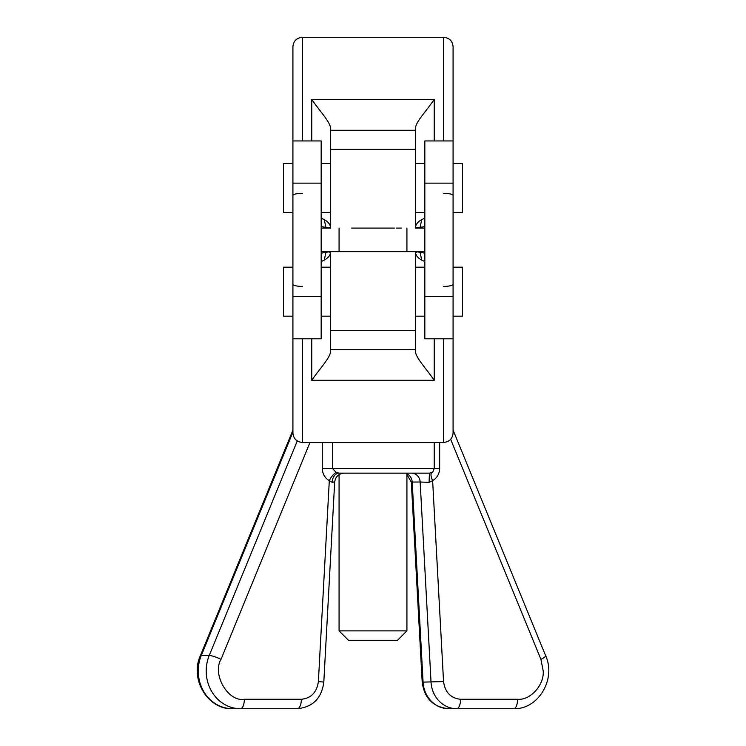 <?xml version="1.0" encoding="UTF-8"?>
<svg xmlns="http://www.w3.org/2000/svg" width="746" height="746" viewBox="0 0 746 746"><rect width="100%" height="100%" fill="white"/><g stroke="black" fill="none" stroke-linecap="round" stroke-linejoin="round"><path stroke-width="1.12" d="M311.763 140.938L311.763 99.451C320.929 112.637 329.816 121.505 330.599 128.135L330.599 228.089A18.846 11.302 0 0 0 321.181 218.298M443.665 140.938L443.665 37.3L302.335 37.3C296.628 37.869 293.486 41.011 292.917 46.718L292.917 433.016C293.486 438.732 296.628 441.865 302.335 442.443L302.335 338.796M443.665 338.796L443.665 442.443C449.372 441.865 452.514 438.732 453.083 433.016L453.083 46.718C452.514 41.011 449.372 37.869 443.665 37.3M424.819 218.298A18.846 11.302 0 0 0 415.401 228.089L415.401 128.135C416.184 121.505 425.071 112.637 434.237 99.451L434.237 140.938M453.083 183.143L424.819 183.143L424.819 140.938L453.083 140.938L453.083 98.537M321.181 228.089L329.816 228.08L321.181 226.579M330.702 228.089L329.816 228.08M424.819 226.579L415.401 228.089L424.819 228.089L417.359 228.089M416.184 228.08L424.819 228.089M292.917 338.796L321.181 338.796L321.181 140.938L292.917 140.938M329.331 228.071A9.418 9.278 90 0 0 330.599 227.884M415.401 227.884A9.418 9.278 -90 0 0 416.669 228.071A9.418 9.278 90 0 1 415.401 227.884M401.264 228.089L396.527 228.089M324.305 219.66L325.974 227.744L324.305 219.66M351.646 228.089L394.354 228.089M421.695 219.66L420.026 227.744L421.695 219.66M424.819 183.143L424.819 338.796L453.083 338.796L453.083 381.197M327.923 227.978A9.418 9.278 90 0 0 330.534 227.148A9.418 9.278 -90 0 1 327.923 227.978M415.466 227.148A9.418 9.278 -90 0 0 418.077 227.978A9.418 9.278 -90 0 1 415.466 227.148M311.763 380.292C320.929 367.097 329.816 358.229 330.599 351.599L330.599 330.366L415.401 330.366L415.401 351.599C416.184 358.229 425.071 367.097 434.237 380.292L311.763 380.292L311.763 338.796M415.298 251.644L330.599 251.644L330.599 330.366M424.819 261.436A18.846 11.302 180 0 1 415.401 251.644L416.855 251.644L415.401 251.644L415.401 330.366M292.917 163.551L283.489 163.551L283.489 212.545L292.917 212.545M292.917 267.189L283.489 267.189L283.489 316.183L292.917 316.183M350.406 251.644L349.473 251.644M321.181 261.436A18.846 11.302 180 0 0 330.599 251.644L329.145 251.644L330.599 251.644M453.083 212.545L462.511 212.545L462.511 163.551L453.083 163.551M453.083 316.183L462.511 316.183L462.511 267.189L453.083 267.189M416.184 251.654L424.819 253.164M416.669 251.672A9.418 9.278 -90 0 0 415.401 251.859M330.599 251.859A9.418 9.278 90 0 0 329.331 251.672A9.418 9.278 90 0 1 330.599 251.859M321.181 253.164L329.816 251.654M329.145 251.644L321.181 251.644M424.819 251.644L416.855 251.644M415.466 252.596A9.418 9.278 90 0 1 418.077 251.766A9.418 9.278 -90 0 0 415.466 252.596M327.923 251.756A9.418 9.278 -90 0 1 330.534 252.596A9.418 9.278 90 0 0 327.923 251.756M325.974 251.989L324.305 260.084L325.974 251.989M421.695 260.084L420.026 251.989L421.695 260.084M339.085 251.644L339.085 228.089M332.483 442.443L332.483 468.441L336.241 472.516L339.206 473.15L429.435 473.15L431.878 472.516L432.978 471.659L434.237 468.441L434.237 442.443M342.33 473.15L339.206 473.15A9.418 6.984 90 0 0 332.222 482.354L329.303 480.666C324.855 478 322.505 473.924 322.263 468.441L322.263 442.443M336.241 472.516A9.418 3.534 -60.2 0 0 329.303 480.666L318.383 681.564C316.854 692.335 311.175 698.247 301.337 699.282L244.343 699.282C228.136 702.173 211.929 674.44 221.002 659.352L309.991 442.443M297.253 440.951L209.244 655.473L201.28 655.473A37.692 34.157 90 0 0 232.388 708.7L297.356 708.7C312.854 707.133 321.675 698.256 323.811 682.077L334.684 482.065C335.476 476.629 338.609 473.654 344.092 473.15M333.807 482.009L332.222 482.354M429.435 473.15L429.081 482.354L420.157 482.009A9.418 8.542 90 0 0 411.633 473.15M448.644 708.7A28.264 25.616 -90 0 1 423.075 682.124L422.189 682.077C424.325 698.256 433.146 707.124 448.644 708.7L456.608 708.7A28.264 25.616 -90 0 1 431.039 682.124L420.157 482.009L411.316 482.065L406.915 474.596M406.915 630.874L397.497 640.301L348.503 640.301L339.085 630.874L406.915 630.874L406.915 473.15M339.085 630.874L339.085 474.596M450.659 439.329L540.925 659.352L543.209 671.008C544.356 684.996 530.266 700.541 517.593 699.282L460.59 699.282C450.752 698.247 445.073 692.335 443.544 681.564L432.624 480.666A9.418 3.534 60.2 0 1 431.878 472.516M439.664 442.443L439.664 468.441C439.403 473.943 437.053 478.018 432.624 480.666L429.081 482.354M460.59 699.282A9.418 3.982 -90 0 1 456.608 708.7L513.612 708.7A9.418 3.982 -90 0 0 517.593 699.282M311.763 99.451L434.237 99.451M302.335 37.3L302.335 140.938M302.335 193.335A9.418 2.163 180 0 0 292.917 195.499M453.083 195.499A9.418 2.163 180 0 0 443.665 193.335M415.401 130.28L330.599 130.28M415.401 149.368L330.599 149.368M321.181 296.6L292.917 296.6M292.917 183.143L321.181 183.143M453.083 296.6L424.819 296.6M415.401 349.454L330.599 349.454M434.237 338.796L434.237 380.292M292.917 284.245A9.418 2.163 0 0 0 302.335 286.408M453.083 284.245A9.418 2.163 180 0 1 443.665 286.408M322.263 468.441L439.664 468.441M540.925 659.352A9.418 1.641 -22.3 0 0 545.662 655.781L453.083 430.125M244.343 699.282A9.418 3.982 -90 0 1 240.352 708.7A37.692 34.157 90 0 1 209.244 655.473A9.418 1.641 22.3 0 1 221.002 659.352M292.917 430.125L200.338 655.781A9.418 1.641 22.3 0 1 201.28 655.473L292.917 432.102M443.544 681.564L423.075 682.124L412.193 482.009A9.418 8.542 90 0 0 406.915 473.859M297.356 708.7A9.418 3.982 -90 0 0 301.337 699.282M323.811 682.077L318.383 681.564M330.599 163.551L321.181 163.551M330.599 212.545L321.181 212.545M424.819 163.551L415.401 163.551M424.819 212.545L415.401 212.545M330.599 267.189L321.181 267.189M330.599 316.183L321.181 316.183M424.819 267.189L415.401 267.189M424.819 316.183L415.401 316.183M443.665 442.443L302.335 442.443M406.915 251.644L406.915 228.089M422.189 682.077L411.316 482.065M513.612 708.7C538.304 709.707 556.357 678.991 545.662 655.781M200.338 655.781C189.643 678.991 207.696 709.707 232.388 708.7"/></g></svg>
